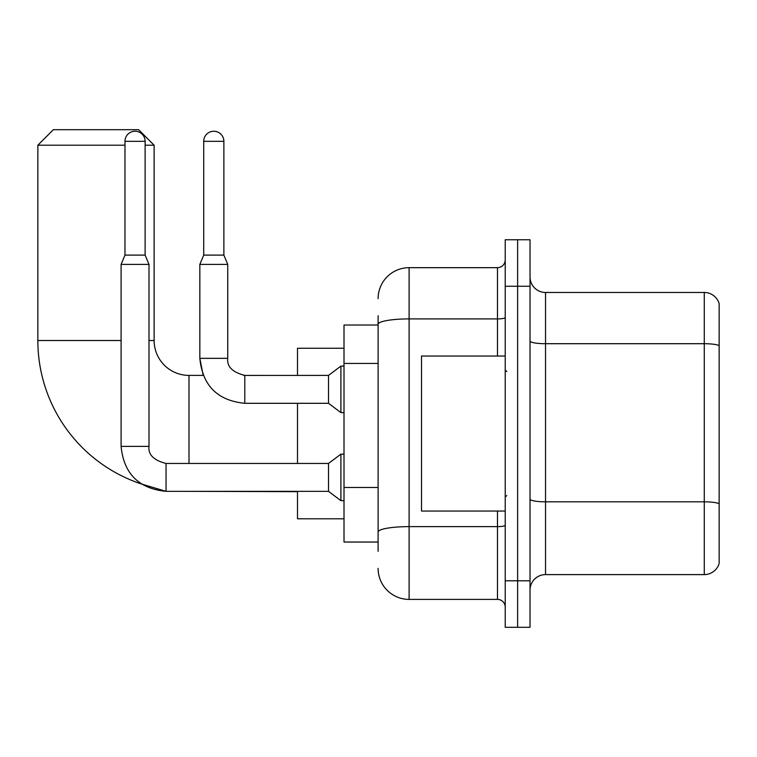 <?xml version="1.0" encoding="UTF-8"?>
<svg xmlns="http://www.w3.org/2000/svg" width="757" height="757" viewBox="0 0 757 757"><rect width="100%" height="100%" fill="white"/><g stroke="black" fill="none" stroke-linecap="round" stroke-linejoin="round"><path stroke-width="1.14" d="M378.112 325.018L344.009 325.018L344.009 542.04L378.112 542.04M378.112 551.342L378.112 315.716M505.222 580.799L505.222 627.307L517.627 627.307L517.627 580.799L517.627 627.307L530.032 627.307L530.032 580.799L517.627 580.799L517.627 286.269L517.627 580.799L505.222 580.799L505.222 286.269L517.627 286.269L517.627 239.761L517.627 286.269L530.032 286.269L530.032 580.799M530.032 286.269L530.032 239.761L505.222 239.761L505.222 286.269M378.112 298.665A30.999 30.999 0 0 1 409.111 267.666L409.111 599.402L497.472 599.402L497.472 511.041M409.111 267.666L497.472 267.666A7.75 7.75 0 0 0 505.222 259.916M378.112 354.144L378.112 324.289A30.999 5.384 180 0 1 409.111 318.905L497.472 318.905L497.472 267.666M505.222 607.152A7.75 7.75 0 0 0 497.472 599.402M409.111 599.402A30.999 30.999 0 0 1 378.112 568.393M530.032 590.1A15.5 15.5 0 0 1 545.532 574.601L704.265 574.601L704.265 292.467L545.532 292.467A15.5 15.5 0 0 1 530.032 276.967A15.5 15.5 0 0 0 545.532 292.467L545.532 574.601M719.15 303.623A15.5 15.5 0 0 0 704.265 292.467A15.5 15.5 0 0 1 719.15 303.623L719.15 563.435A15.5 15.5 0 0 1 704.265 574.601M166.048 463.473L166.048 491.35L141.341 483.96A151.145 151.145 0 0 1 37.85 340.518L37.85 145.202L53.35 129.693L138.607 129.693L154.116 145.202L145.126 145.202M188.995 463.445L188.995 375.396A34.879 34.879 0 0 1 154.116 340.518L154.116 145.202M124.971 145.202L37.85 145.202M297.501 403.301L297.501 463.445M297.501 491.35L297.501 518.791L344.009 518.791M344.009 348.267L297.501 348.267L297.501 375.396M145.126 255.109L124.971 255.109L124.971 141.322A10.078 10.078 0 0 1 135.049 131.245A10.078 10.078 0 0 1 145.126 141.322L145.126 255.109L148.997 264.411L148.997 446.393C148.06 454.664 153.747 460.351 166.048 463.445C153.747 460.351 148.06 454.664 148.997 446.393C148.06 454.664 153.747 460.351 166.048 463.445C153.747 460.351 148.06 454.664 148.997 446.393C148.06 454.664 153.747 460.351 166.048 463.445L328.51 463.445L328.51 491.35L166.048 491.35L141.341 483.96L166.048 491.35C138.777 488.653 123.788 473.674 121.092 446.393L121.092 264.411L148.997 264.411M328.51 463.445L340.905 454.153L340.905 500.651L344.009 500.651M223.873 255.109L203.718 255.109L203.718 141.322A10.078 10.078 0 0 1 213.796 131.245A10.078 10.078 0 0 1 223.873 141.322L223.873 255.109L227.743 264.411L199.839 264.411L199.839 358.345L227.715 358.345M244.795 375.425L328.51 375.396L328.51 403.301L244.795 403.301L244.795 375.396L243.83 375.396M328.51 375.396L340.905 366.095L340.905 412.603L344.009 412.603M505.222 356.027L421.517 356.027L421.517 511.041L505.222 511.041M378.112 363.445L344.009 363.445M378.112 487.461L344.009 487.461M505.222 525.282A7.75 1.344 0 0 1 497.472 526.626L409.111 526.626A30.999 5.384 180 0 0 378.112 532.01M497.472 356.027L497.472 318.905A7.75 1.344 0 0 0 505.222 317.552M719.15 345.646A15.5 2.687 180 0 0 704.265 343.706L545.532 343.706A15.5 2.687 0 0 1 530.032 341.01M719.15 503.765A15.5 2.687 180 0 0 704.265 501.825L545.532 501.825A15.5 2.687 -0 0 1 530.032 499.128M37.85 340.518L121.092 340.518M148.997 340.518L154.116 340.518M297.501 491.662L188.995 491.35M121.092 446.393C123.788 473.674 138.777 488.653 166.048 491.35C138.777 488.653 123.788 473.674 121.092 446.393C123.788 473.674 138.777 488.653 166.048 491.35C138.777 488.653 123.788 473.674 121.092 446.393L148.997 446.393M124.971 141.322L145.126 141.322M203.718 141.322L223.873 141.322M244.795 403.301C217.524 400.604 202.535 385.625 199.839 358.345C202.535 385.625 217.524 400.604 244.795 403.301C217.524 400.604 202.535 385.625 199.839 358.345C202.535 385.625 217.524 400.604 244.795 403.301C217.524 400.604 202.535 385.625 199.839 358.345L203.198 375.396L199.839 358.345L203.198 375.396L199.839 358.345L203.198 375.396L188.995 375.396M328.51 491.35L340.905 500.651M340.905 454.153L344.009 454.153M124.971 255.109L121.092 264.411M227.743 358.345C226.807 366.615 232.494 372.302 244.795 375.396C232.494 372.302 226.807 366.615 227.743 358.345C226.807 366.615 232.494 372.302 244.795 375.396C232.494 372.302 226.807 366.615 227.743 358.345C226.807 366.615 232.494 372.302 244.795 375.396C232.494 372.302 226.807 366.615 227.743 358.345C226.807 366.615 232.494 372.302 244.795 375.396C232.494 372.302 226.807 366.615 227.743 358.345C226.807 366.615 232.494 372.302 244.795 375.396C232.494 372.302 226.807 366.615 227.743 358.345L227.743 264.411M328.51 403.301L340.905 412.603M203.718 255.109L199.839 264.411M340.905 366.095L344.009 366.095M506.774 371.526L505.222 369.974M506.774 495.542L505.222 497.084"/></g></svg>
